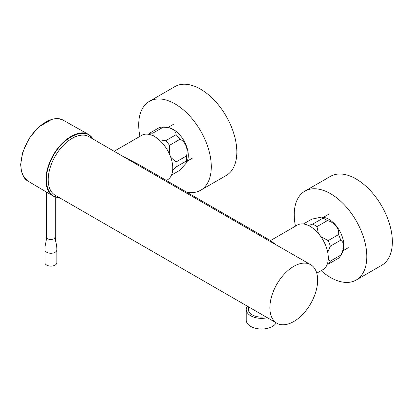 <?xml version="1.0" encoding="UTF-8"?>
<svg xmlns="http://www.w3.org/2000/svg" width="413" height="413" viewBox="0 0 413 413"><rect width="100%" height="100%" fill="white"/><g stroke="black" fill="none" stroke-linecap="round" stroke-linejoin="round"><path stroke-width="0.62" d="M186.779 192.236A51.32 29.628 -120 0 0 200.661 190.243A51.32 29.628 -120 0 0 211.291 166.754A51.32 29.628 -120 0 0 188.891 115.108A51.32 29.628 -120 0 0 149.346 101.361A51.32 29.628 -120 0 0 139.945 136.373M149.346 101.361L174.885 86.611A51.32 29.628 60 0 1 214.43 100.359A51.32 29.628 60 0 1 236.835 152.005A51.32 29.628 60 0 1 226.205 175.499L200.661 190.243M321.159 270.67A51.32 29.628 -120 0 0 356.176 280.035A51.32 29.628 -120 0 0 366.806 256.54A51.32 29.628 -120 0 0 344.406 204.894A51.32 29.628 -120 0 0 304.861 191.147A51.32 29.628 -120 0 0 295.46 226.159M304.861 191.147L330.405 176.397A51.32 29.628 60 0 1 369.95 190.15A51.32 29.628 60 0 1 392.35 241.791A51.32 29.628 60 0 1 381.72 265.285L356.176 280.035M270.5 240.567L297.272 225.111A25.699 14.837 60 0 1 317.076 231.992A25.699 14.837 60 0 1 328.294 257.857A25.699 14.837 60 0 1 322.971 269.622L316.766 273.205M270.432 240.965C269.756 239.999 271.279 241.053 275.006 244.14L274.96 244.166A33.789 19.509 120 0 0 274.784 244.093L123.931 156.997A49.245 28.43 120 0 1 124.153 157.043L138.448 164.333L270.587 240.624M310.659 264.681A33.789 19.509 120 0 0 284.619 273.736A33.789 19.509 120 0 0 269.87 307.742A33.789 19.509 120 0 0 276.87 323.209A33.789 19.509 120 0 0 310.659 303.7A33.789 19.509 120 0 0 310.659 264.681L274.96 244.166M114.179 151.246L141.757 135.325A25.699 14.837 60 0 1 161.56 142.206A25.699 14.837 60 0 1 172.779 168.07A25.699 14.837 60 0 1 167.456 179.836L166.377 180.455M124.003 157.012L88.986 136.703A33.789 19.509 120 0 0 62.946 145.753A33.789 19.509 120 0 0 48.197 179.758A33.789 19.509 120 0 0 55.192 195.23L276.87 323.209M181.906 137.426L181.529 137.07M337.426 227.212L337.049 226.861M171.483 175.107L179.867 170.264L186.97 162.304L186.346 161.044A23.825 13.758 -120 0 0 186.485 158.628A23.825 13.758 -120 0 0 186.346 156.047L175.979 162.03L170.786 157.374M186.346 156.047C188.72 149.883 185.303 141.024 179.867 139.346L169.5 145.33A23.825 13.758 -120 0 0 165.752 140.668L159.072 139.821M169.294 153.703L169.5 145.33M186.346 161.044L175.979 167.028A23.825 13.758 -120 0 0 176.119 164.611A23.825 13.758 -120 0 0 175.979 162.03M172.696 169.98L175.979 167.028M159.413 127.534L149.041 133.523A23.825 13.758 -120 0 1 152.789 133.187L163.161 127.199A23.825 13.758 -120 0 0 160.254 127.323A23.825 13.758 -120 0 0 159.413 127.534M179.867 139.346A23.825 13.758 -120 0 0 176.119 134.684L165.752 140.668M176.119 134.684C175.68 129.925 171.359 127.431 163.161 127.199M153.321 135.908L152.789 133.187M186.97 162.304L187.992 158.814A21.259 12.276 -120 0 0 188.302 155.484A21.259 12.276 -120 0 0 170.228 128.045C166.976 126.936 163.651 126.693 160.254 127.323M339.145 257.604A23.825 13.758 -120 0 0 340.71 255.146C344.607 247.883 344.607 242.896 340.71 240.18A23.825 13.758 -120 0 0 338.546 234.605C339.806 229.086 333.874 221.678 327.323 220.64A23.825 13.758 -120 0 0 322.992 218.141L322.212 216.975L325.743 217.837A21.259 12.276 -120 0 1 343.508 248.6C342.847 251.976 341.391 254.976 339.145 257.604A23.825 13.758 -120 0 1 338.546 258.228L328.175 264.212A23.825 13.758 -120 0 0 330.338 261.135L328.247 259.312M322.992 218.141L312.626 224.13L308.428 225.498M322.212 216.975L311.769 219.148L303.379 223.991M338.546 234.605L328.175 240.588L320.813 236.572M327.323 220.64L316.952 226.629A23.825 13.758 -120 0 0 312.626 224.13M318.377 233.438L316.952 226.629M340.71 255.146L330.338 261.135M340.71 240.18L330.338 246.169A23.825 13.758 -120 0 0 328.175 240.588M327.736 252.379L330.338 246.169M248.404 306.776L248.404 309.497A13.195 7.62 0 0 0 252.271 314.887A13.195 7.62 0 0 0 265.673 316.745M247.356 306.172A15.364 8.869 0 0 0 246.236 309.497A15.364 8.869 0 0 0 250.737 315.769A15.364 8.869 0 0 0 267.361 317.721M246.236 309.497L246.236 320.152A15.364 8.869 0 0 0 250.737 326.425A15.364 8.869 0 0 0 276.24 322.847M56.865 249.824A5.963 3.443 180 0 1 56.865 249.839L56.865 262.673A5.963 3.443 180 0 1 55.115 265.105A5.963 3.443 180 0 1 48.62 265.853A5.963 3.443 180 0 1 44.94 262.673L44.94 249.834A5.963 3.443 180 0 1 44.94 249.824M53.664 196.32L28.069 181.193C18.575 176.067 18.59 156.754 28.167 140.632C37.273 124.308 53.989 114.551 63.246 120.224L88.645 134.524L93.343 139.217M59.56 197.75L53.153 196.036C44.212 191.136 43.51 173.744 51.64 158.102C60.386 140.069 78.764 128.381 88.64 134.53M93.013 139.026C85.496 125.888 62.208 136.832 52.002 158.293C42.1 177.048 45.802 197.471 59.229 197.559M55.115 252.26A5.963 3.443 180 0 1 46.69 252.26A5.963 3.443 180 0 1 44.94 249.839C44.96 246.824 45.342 244.073 46.096 241.579L46.504 237.067C47.66 239.55 50.159 240.144 54.01 238.848L55.301 237.057L55.709 241.579C56.462 244.073 56.844 246.824 56.865 249.839A5.963 3.443 180 0 1 55.115 252.26M173.424 124.328L168.045 127.436M192.809 157.905L187.425 161.013M328.944 214.12L323.56 217.228M348.324 247.692L342.945 250.799M46.504 192.102L46.504 237.057M55.301 197.022L55.301 237.057M63.375 120.297L59.198 118.805L55.709 118.619L52.028 119.202L38.419 127.168L28.931 138.706L22.818 151.953L20.65 164.446L21.409 171.385L23.939 177.229L28.192 181.266"/></g></svg>
